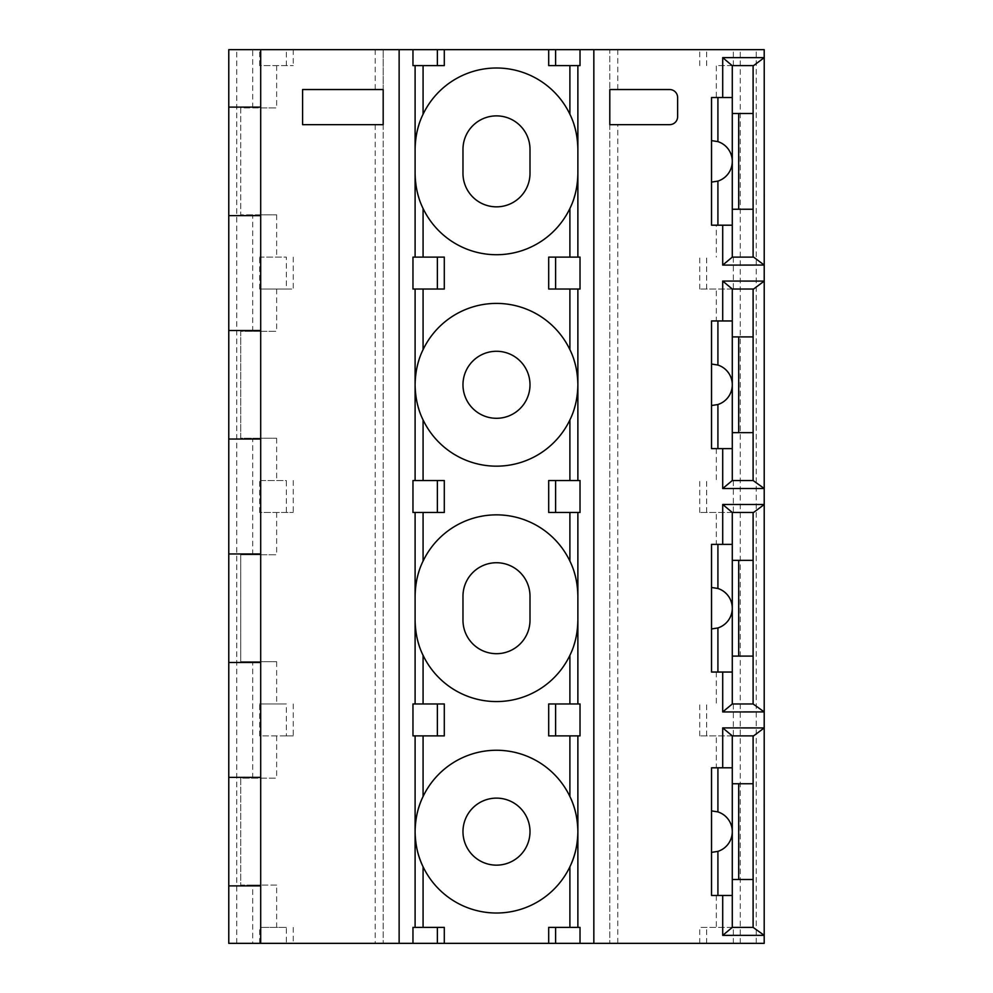<?xml version="1.0" encoding="UTF-8"?>
<svg xmlns="http://www.w3.org/2000/svg" width="993" height="993" viewBox="0 0 993 993"><rect width="100%" height="100%" fill="white"/><g stroke="black" fill="none" stroke-linecap="round" stroke-linejoin="round"><path stroke-width="0.74" stroke-dasharray="4.96 3.72" d="M236.756 943.35L236.756 49.65L228.775 49.65L228.775 943.35L252.718 943.35L252.718 885.098L240.753 885.098L240.753 778.177L260.7 778.177L260.7 943.35M236.756 49.65L286.344 49.65L286.344 65.612L293.258 65.612L260.7 65.612L260.7 885.098L252.718 885.098M609.801 124.659L609.801 943.35L609.801 124.659L617.783 124.659L617.783 943.35L399.136 943.35L399.136 49.65L286.344 49.65M399.136 49.65L609.801 49.65L609.801 89.544L609.801 49.65L764.2 49.65L764.2 943.35L756.219 943.35L756.219 49.65M260.7 49.65L260.7 214.823L240.753 214.823L240.753 107.902L260.7 107.902L260.7 257.113L259.632 257.113L286.344 257.113L286.344 289.037L293.258 289.037L260.7 289.037L260.7 438.248L240.753 438.248L240.753 331.327L260.7 331.327L260.7 480.538L259.632 480.538L286.344 480.538L286.344 512.462L293.258 512.462L260.7 512.462L260.7 661.673L240.753 661.673L240.753 554.752L260.7 554.752L260.7 703.963L259.632 703.963L286.344 703.963L286.344 735.887L293.258 735.887L260.7 735.887L260.7 885.098L240.753 885.098L240.753 778.177L276.65 778.177L260.7 778.177L260.7 735.887L259.632 735.887L286.344 735.887M617.783 943.35L756.219 943.35M399.136 943.35L252.718 943.35M286.344 512.462L259.632 512.462L260.7 512.462L260.7 554.752L276.65 554.752L240.753 554.752L240.753 661.673L276.65 661.673L260.7 661.673L260.7 703.963L286.344 703.963M286.344 289.037L259.632 289.037L260.7 289.037L260.7 331.327L276.65 331.327L240.753 331.327L240.753 438.248L276.65 438.248L260.7 438.248L260.7 480.538L286.344 480.538M286.344 65.612L259.632 65.612L260.7 65.612L260.7 107.902L276.65 107.902L240.753 107.902L240.753 214.823L276.65 214.823L260.7 214.823L260.7 257.113L286.344 257.113M286.344 927.388L260.7 927.388L260.7 885.098L260.7 927.388L259.632 927.388L286.344 927.388L286.344 943.35M383.186 124.659L383.186 943.35L383.186 124.659L302.592 124.659L302.592 89.544L383.186 89.544L383.186 49.65L383.186 89.544M276.65 885.098L260.7 885.098L276.65 885.098L276.65 927.388M462.974 831.637A33.514 33.514 0 0 1 496.488 798.124A33.514 33.514 0 0 1 530.001 831.637A33.514 33.514 0 0 1 496.488 865.151A33.514 33.514 0 0 1 462.974 831.637M462.974 384.787A33.514 33.514 0 0 1 496.488 351.274A33.514 33.514 0 0 1 530.001 384.787A33.514 33.514 0 0 1 496.488 418.301A33.514 33.514 0 0 1 462.974 384.787M530.001 596.247A33.514 33.514 0 0 0 496.488 562.733A33.514 33.514 0 0 0 462.974 596.247L462.974 620.178A33.514 33.514 0 0 0 496.488 653.692A33.514 33.514 0 0 0 530.001 620.178L530.001 596.247M530.001 149.397A33.514 33.514 0 0 0 496.488 115.883A33.514 33.514 0 0 0 462.974 149.397L462.974 173.328A33.514 33.514 0 0 0 496.488 206.842A33.514 33.514 0 0 0 530.001 173.328L530.001 149.397M732.089 927.388L699.717 927.388L733.355 927.388L732.288 927.388L732.288 735.887L732.288 767.8L711.534 767.8L711.534 810.896L711.534 767.8L732.288 767.8L732.288 735.887L733.355 735.887L733.355 703.963L732.288 703.963L732.288 512.462L732.288 544.375L711.534 544.375L711.534 587.471L711.534 544.375L732.288 544.375L732.288 512.462L733.355 512.462L733.355 480.538L732.288 480.538L732.288 289.037L732.288 320.95L711.534 320.95L711.534 364.046L711.534 320.95L732.288 320.95L732.288 289.037L733.355 289.037L733.355 257.113L732.288 257.113L732.288 65.612L732.288 97.525L732.288 65.612L716.325 65.612L716.325 97.525L711.534 97.525L732.288 97.525L732.288 113.487L753.104 113.487M732.288 767.8L732.288 895.475L711.534 895.475L711.534 767.8L732.288 767.8L732.288 783.762L753.104 783.762M733.355 735.887L699.717 735.887L716.325 735.887L716.325 767.8M732.089 703.963L733.355 703.963M732.288 544.375L732.288 672.05L711.534 672.05L711.534 544.375L732.288 544.375L732.288 560.337L753.104 560.337M733.355 512.462L699.717 512.462L716.325 512.462L716.325 544.375M732.089 480.538L733.355 480.538M732.288 320.95L732.288 448.625L711.534 448.625L711.534 320.95L732.288 320.95L732.288 336.912L753.104 336.912M733.355 289.037L699.717 289.037L716.325 289.037L716.325 320.95M732.089 257.113L733.355 257.113M716.325 225.2L711.534 225.2L711.534 97.525L711.534 140.621L711.534 97.525L732.288 97.525L732.288 257.113L732.288 225.2L716.325 225.2L716.325 257.113M732.288 65.612L716.325 65.612M617.783 49.65L617.783 89.544L669.642 89.544A7.981 7.981 0 0 1 677.623 97.525L677.623 116.677A7.981 7.981 0 0 1 669.642 124.659L617.783 124.659M753.104 209.238L732.288 209.238L732.288 225.2L711.534 225.2L711.534 182.104A20.741 20.741 0 0 0 732.288 161.362A20.741 20.741 0 0 0 711.534 140.621M753.104 432.663L732.288 432.663L732.288 448.625L711.534 448.625L711.534 405.529A20.741 20.741 0 0 0 732.288 384.787A20.741 20.741 0 0 0 711.534 364.046M753.104 656.088L732.288 656.088L732.288 672.05L711.534 672.05L711.534 628.954A20.741 20.741 0 0 0 732.288 608.212A20.741 20.741 0 0 0 711.534 587.471M753.104 879.513L732.288 879.513L732.288 895.475L711.534 895.475L711.534 852.379A20.741 20.741 0 0 0 732.288 831.637A20.741 20.741 0 0 0 711.534 810.896M548.695 65.612L580.024 65.612M577.876 65.612L577.876 257.113L580.024 257.113M548.695 289.037L580.024 289.037M577.876 289.037L577.876 480.538L580.024 480.538M548.695 512.462L580.024 512.462M577.876 512.462L577.876 703.963L580.024 703.963M548.695 735.887L580.024 735.887M577.876 735.887L577.876 927.388L580.024 927.388M412.964 927.388L444.293 927.388M548.695 927.388L577.876 927.388M412.964 735.887L415.099 735.887L415.099 927.388M412.964 703.963L444.293 703.963M412.964 512.462L415.099 512.462L415.099 703.963M412.964 480.538L444.293 480.538M412.964 289.037L415.099 289.037L415.099 480.538M412.964 257.113L444.293 257.113M412.964 65.612L415.099 65.612L415.099 257.113M444.293 65.612L415.099 65.612M418.86 124.932A81.389 81.389 0 0 1 574.115 124.919M574.115 197.806A81.389 81.389 0 0 1 418.86 197.793M548.695 257.113L577.876 257.113M444.293 289.037L415.099 289.037M418.86 360.322A81.389 81.389 0 0 1 574.115 360.322M418.86 409.253A81.389 81.389 0 0 0 574.115 409.253M444.293 512.462L415.099 512.462M548.695 480.538L577.876 480.538M418.86 571.782A81.389 81.389 0 0 1 574.115 571.769M574.115 644.656A81.389 81.389 0 0 1 418.86 644.643M548.695 703.963L577.876 703.963M444.293 735.887L415.099 735.887M423.08 796.498A81.389 81.389 0 0 1 569.895 796.498M423.08 866.777A81.389 81.389 0 0 0 569.895 866.777M753.575 65.612L732.151 65.612M716.325 97.525L732.288 97.525M732.151 257.113L753.575 257.113M753.104 65.612L753.104 257.113M711.534 182.104L711.534 225.2L732.288 225.2M732.089 289.037L716.325 289.037M732.288 480.538L732.288 448.625L732.288 480.538M753.575 289.037L732.151 289.037M753.104 289.037L753.104 480.538M732.151 480.538L753.575 480.538M711.534 405.529L711.534 448.625L732.288 448.625M732.089 512.462L716.325 512.462M732.288 703.963L732.288 672.05L732.288 703.963M753.575 512.462L732.151 512.462M753.104 512.462L753.104 703.963M732.151 703.963L753.575 703.963M711.534 628.954L711.534 672.05L732.288 672.05M732.089 735.887L716.325 735.887M732.288 927.388L732.288 895.475L732.288 927.388M753.575 735.887L732.151 735.887M753.104 735.887L753.104 927.388M732.151 927.388L753.575 927.388M711.534 852.379L711.534 895.475L732.288 895.475M617.783 89.544L609.801 89.544M260.7 107.107L228.775 107.107M260.7 215.618L228.775 215.618M260.7 330.532L228.775 330.532M260.7 439.043L228.775 439.043M260.7 553.957L228.775 553.957M260.7 662.468L228.775 662.468M260.7 777.382L228.775 777.382M260.7 885.893L228.775 885.893M252.718 778.177L252.718 661.673M252.718 554.752L252.718 438.248M252.718 331.327L252.718 214.823M252.718 107.902L252.718 49.65M259.632 943.35L259.632 927.388M293.258 927.388L293.258 943.35M375.205 124.659L375.205 943.35M375.205 49.65L375.205 89.544M293.258 49.65L293.258 65.612M276.65 65.612L276.65 107.902M276.65 214.823L276.65 257.113M293.258 257.113L293.258 289.037M276.65 289.037L276.65 331.327M276.65 438.248L276.65 480.538M293.258 480.538L293.258 512.462M276.65 512.462L276.65 554.752M276.65 661.673L276.65 703.963M293.258 703.963L293.258 735.887M276.65 735.887L276.65 778.177M593.839 943.35L593.839 49.65M699.717 943.35L699.717 927.388M716.325 895.475L716.325 927.388M699.717 735.887L699.717 703.963M716.325 672.05L716.325 703.963M699.717 512.462L699.717 480.538M716.325 448.625L716.325 480.538M699.717 289.037L699.717 257.113M699.717 65.612L699.717 49.65M706.631 943.35L706.631 927.388M733.355 943.35L733.355 927.388M733.355 65.612L733.355 49.65M740.257 943.35L740.257 49.65M259.632 735.887L259.632 703.963M259.632 512.462L259.632 480.538M259.632 289.037L259.632 257.113M259.632 65.612L259.632 49.65M706.631 65.612L706.631 49.65M706.631 289.037L706.631 257.113M706.631 512.462L706.631 480.538M706.631 735.887L706.631 703.963"/><path stroke-width="1.49" d="M228.775 885.893L228.775 49.65L260.7 49.65L260.7 943.35L228.775 943.35L228.775 885.893L260.7 885.893M722.705 97.525L722.705 57.631L764.225 57.656L764.2 49.65L555.596 49.65L555.596 65.612L548.695 65.612L548.695 49.65L555.596 49.65M548.695 49.65L260.7 49.65M548.695 943.35L580.024 943.35L580.024 927.388L548.695 927.388L548.695 943.35L260.7 943.35M580.024 943.35L593.839 943.35L593.839 49.65M722.705 57.631L732.151 65.612L753.575 65.612L764.225 57.656L764.2 943.35L593.839 943.35M383.186 124.659L383.186 89.544L302.592 89.544L302.592 124.659L383.186 124.659L383.186 89.544M609.801 124.659L609.801 89.544L609.801 124.659L669.642 124.659A7.981 7.981 0 0 0 677.623 116.677L677.623 97.525A7.981 7.981 0 0 0 669.642 89.544L609.801 89.544M732.288 65.612L732.288 161.362A20.741 20.741 0 0 1 717.914 181.098L711.534 182.104L711.534 140.621L717.914 141.627A20.741 20.741 0 0 1 732.288 161.362L732.288 257.113L722.705 265.094L722.705 225.2M722.705 320.95L722.705 281.056L732.288 289.037L732.288 384.787A20.741 20.741 0 0 1 717.914 404.523L711.534 405.529L711.534 364.046L717.914 365.052A20.741 20.741 0 0 1 732.288 384.787L732.288 480.538L722.705 488.519L722.705 448.625M722.705 544.375L722.705 504.481L732.288 512.462L732.288 608.212A20.741 20.741 0 0 1 717.914 627.948L711.534 628.954L711.534 587.471L717.914 588.477A20.741 20.741 0 0 1 732.288 608.212L732.288 703.963L722.705 711.944L722.705 672.05M722.705 767.8L722.705 727.906L732.288 735.887L732.288 831.637A20.741 20.741 0 0 1 717.914 851.373L711.534 852.379L711.534 810.896L717.914 811.902A20.741 20.741 0 0 1 732.288 831.637L732.288 927.388L722.705 935.369L722.705 895.475M577.876 257.113L577.876 65.612M577.876 480.538L577.876 289.037M577.876 703.963L577.876 512.462M577.876 927.388L577.876 735.887M569.895 927.388L569.895 866.777A81.389 81.389 0 0 1 423.08 866.777C418.003 856.587 415.347 844.882 415.099 831.637A81.389 81.389 0 0 1 569.895 796.498C574.972 806.676 577.628 818.393 577.876 831.637C577.628 844.882 574.972 856.599 569.895 866.777A81.389 81.389 0 0 0 569.895 796.498L569.895 735.887M437.379 943.35L437.379 927.388L444.293 927.388L444.293 943.35M437.379 927.388L412.964 927.388L412.964 943.35M415.099 927.388L415.099 735.887M415.099 703.963L415.099 512.462M415.099 480.538L415.099 289.037M415.099 257.113L415.099 65.612M444.293 49.65L444.293 65.612L412.964 65.612L412.964 49.65M418.86 124.932A81.389 81.389 0 0 0 415.099 149.397C415.347 136.153 418.003 124.435 423.08 114.245A81.389 81.389 0 0 1 569.895 114.245C574.972 124.435 577.628 136.14 577.876 149.397A81.389 81.389 0 0 0 574.115 124.919M418.86 197.793A81.389 81.389 0 0 1 415.099 173.328C415.347 186.572 418.003 198.29 423.08 208.48A81.389 81.389 0 0 0 569.895 208.48C574.972 198.29 577.628 186.585 577.876 173.328A81.389 81.389 0 0 1 574.115 197.806M530.001 149.397A33.514 33.514 0 0 0 496.488 115.883A33.514 33.514 0 0 0 462.974 149.397L462.974 173.328A33.514 33.514 0 0 0 496.488 206.842A33.514 33.514 0 0 0 530.001 173.328L530.001 149.397M418.86 409.253A81.389 81.389 0 0 1 415.099 384.787C415.347 371.543 418.003 359.838 423.08 349.648A81.389 81.389 0 0 1 569.895 349.648C574.972 359.826 577.628 371.543 577.876 384.787C577.628 398.032 574.972 409.749 569.895 419.927A81.389 81.389 0 0 1 423.08 419.927C418.003 409.737 415.347 398.032 415.099 384.787A81.389 81.389 0 0 1 418.86 360.322M555.596 289.037L580.024 289.037L580.024 257.113L555.596 257.113L555.596 289.037L548.695 289.037L548.695 257.113L555.596 257.113M574.115 360.322A81.389 81.389 0 0 1 574.115 409.253M418.86 571.782A81.389 81.389 0 0 0 415.099 596.247C415.347 583.003 418.003 571.285 423.08 561.095A81.389 81.389 0 0 1 569.895 561.095C574.972 571.285 577.628 582.99 577.876 596.247A81.389 81.389 0 0 0 574.115 571.769M437.379 512.462L412.964 512.462L412.964 480.538L444.293 480.538L444.293 512.462L437.379 512.462L437.379 480.538M437.379 289.037L412.964 289.037L412.964 257.113L444.293 257.113L444.293 289.037L437.379 289.037L437.379 257.113M418.86 644.643A81.389 81.389 0 0 1 415.099 620.178C415.347 633.422 418.003 645.14 423.08 655.33A81.389 81.389 0 0 0 569.895 655.33C574.972 645.14 577.628 633.435 577.876 620.178A81.389 81.389 0 0 1 574.115 644.656M530.001 596.247A33.514 33.514 0 0 0 496.488 562.733A33.514 33.514 0 0 0 462.974 596.247L462.974 620.178A33.514 33.514 0 0 0 496.488 653.692A33.514 33.514 0 0 0 530.001 620.178L530.001 596.247M555.596 735.887L580.024 735.887L580.024 703.963L555.596 703.963L555.596 735.887L548.695 735.887L548.695 703.963L555.596 703.963M423.08 927.388L423.08 866.777A81.389 81.389 0 0 1 415.099 831.637C415.347 818.393 418.003 806.688 423.08 796.498L423.08 735.887M437.379 735.887L412.964 735.887L412.964 703.963L444.293 703.963L444.293 735.887L437.379 735.887L437.379 703.963M462.974 831.637A33.514 33.514 0 0 1 496.488 798.124A33.514 33.514 0 0 1 530.001 831.637A33.514 33.514 0 0 1 496.488 865.151A33.514 33.514 0 0 1 462.974 831.637M555.596 512.462L548.695 512.462L548.695 480.538L555.596 480.538L555.596 512.462L580.024 512.462L580.024 480.538L555.596 480.538M462.974 384.787A33.514 33.514 0 0 1 496.488 351.274A33.514 33.514 0 0 1 530.001 384.787A33.514 33.514 0 0 1 496.488 418.301A33.514 33.514 0 0 1 462.974 384.787M580.024 49.65L580.024 65.612L555.596 65.612M722.705 265.094L764.225 265.069L753.575 257.113L732.089 257.113M753.104 65.612L753.104 209.238L732.288 209.238M753.104 209.238L753.104 257.113M738.693 209.238L738.693 113.487M732.288 97.525L717.914 97.525L717.914 141.627M717.914 97.525L711.534 97.525L711.534 140.621M732.288 225.2L711.534 225.2L711.534 182.104M717.914 181.098L717.914 225.2M753.104 113.487L732.288 113.487M722.705 281.056L764.225 281.081L753.575 289.037L732.089 289.037M753.104 289.037L753.104 480.538L764.225 488.494L722.705 488.519M753.104 480.538L732.089 480.538M753.104 432.663L732.288 432.663M738.693 432.663L738.693 336.912M732.288 320.95L717.914 320.95L717.914 365.052M717.914 320.95L711.534 320.95L711.534 364.046M732.288 448.625L711.534 448.625L711.534 405.529M717.914 404.523L717.914 448.625M753.104 336.912L732.288 336.912M722.705 504.481L764.225 504.506L753.575 512.462L732.089 512.462M753.104 512.462L753.104 703.963L764.225 711.919L722.705 711.944M753.104 703.963L732.089 703.963M753.104 656.088L732.288 656.088M738.693 656.088L738.693 560.337M732.288 544.375L717.914 544.375L717.914 588.477M717.914 544.375L711.534 544.375L711.534 587.471M732.288 672.05L711.534 672.05L711.534 628.954M717.914 627.948L717.914 672.05M753.104 560.337L732.288 560.337M722.705 727.906L764.225 727.931L753.575 735.887L732.089 735.887M753.104 735.887L753.104 927.388L764.225 935.344L722.705 935.369M753.104 927.388L732.089 927.388M753.104 879.513L732.288 879.513M738.693 879.513L738.693 783.762M732.288 767.8L717.914 767.8L717.914 811.902M717.914 767.8L711.534 767.8L711.534 810.896M732.288 895.475L711.534 895.475L711.534 852.379M717.914 851.373L717.914 895.475M753.104 783.762L732.288 783.762M228.775 107.107L260.7 107.107M228.775 215.618L260.7 215.618M228.775 330.532L260.7 330.532M228.775 439.043L260.7 439.043M228.775 553.957L260.7 553.957M228.775 662.468L260.7 662.468M228.775 777.382L260.7 777.382M555.596 927.388L555.596 943.35M399.136 943.35L399.136 49.65M437.379 65.612L437.379 49.65M423.08 65.612L423.08 114.245M569.895 65.612L569.895 114.245M569.895 208.48L569.895 257.113M569.895 289.037L569.895 349.648M423.08 289.037L423.08 349.648M423.08 208.48L423.08 257.113M423.08 512.462L423.08 561.095M423.08 419.927L423.08 480.538M569.895 419.927L569.895 480.538M569.895 512.462L569.895 561.095M569.895 655.33L569.895 703.963M423.08 655.33L423.08 703.963"/></g></svg>
